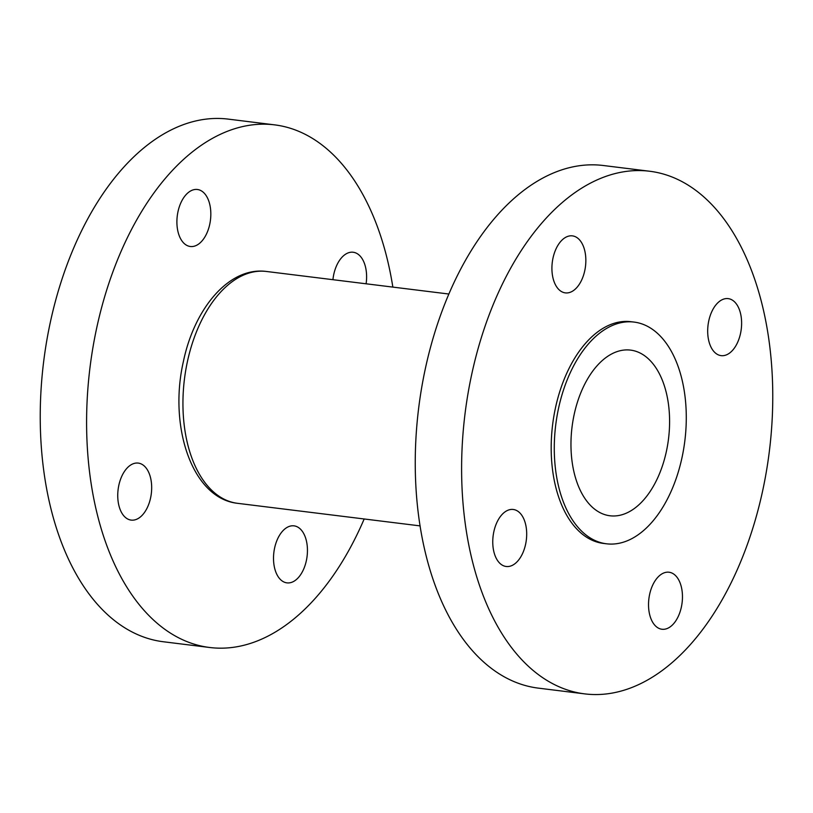 <?xml version="1.0" encoding="UTF-8"?>
<svg xmlns="http://www.w3.org/2000/svg" width="813" height="813" viewBox="0 0 813 813"><rect width="100%" height="100%" fill="white"/><g stroke="black" fill="none" stroke-linecap="round" stroke-linejoin="round"><path stroke-width="1.22" d="M493.867 531.59A28.729 16.717 -82.9 0 1 513.247 509.477A28.729 16.717 -82.9 0 1 525.584 544.375A28.729 16.717 -82.9 0 1 506.194 566.488A28.729 16.717 -82.9 0 1 493.867 531.59M553.023 257.985A28.729 16.717 -82.9 0 1 572.403 235.872A28.729 16.717 -82.9 0 1 584.74 270.77A28.729 16.717 -82.9 0 1 565.35 292.883A28.729 16.717 -82.9 0 1 553.023 257.985M708.794 320.739A28.729 16.717 -82.9 0 1 728.174 298.625A28.729 16.717 -82.9 0 1 740.511 333.523A28.729 16.717 -82.9 0 1 721.121 355.637A28.729 16.717 -82.9 0 1 708.794 320.739M649.638 594.344A28.729 16.717 -82.9 0 1 669.018 572.23A28.729 16.717 -82.9 0 1 681.355 607.128A28.729 16.717 -82.9 0 1 661.965 629.252A28.729 16.717 -82.9 0 1 649.638 594.344M584.862 693.895L538.501 688.154A263.321 153.291 -82.9 0 1 425.433 368.248A263.321 153.291 -82.9 0 1 603.144 165.486L649.506 171.228A263.321 153.291 -82.9 0 1 762.584 491.133A263.321 153.291 -82.9 0 1 584.862 693.895A263.321 153.291 -82.9 0 1 471.794 373.98A263.321 153.291 -82.9 0 1 649.506 171.228M606.569 543.806L603.48 543.43A111.716 65.03 -82.9 0 1 555.503 407.709A111.716 65.03 -82.9 0 1 630.898 321.694L633.988 322.07A111.716 65.03 -82.9 0 1 681.965 457.79A111.716 65.03 -82.9 0 1 606.569 543.806A111.716 65.03 -82.9 0 1 558.592 408.096A111.716 65.03 -82.9 0 1 633.988 322.07M332.934 279.692A28.729 16.717 -82.9 0 1 333.777 274.357A28.729 16.717 -82.9 0 1 353.167 252.243A28.729 16.717 -82.9 0 1 366.104 283.798M178.006 211.604A28.729 16.717 -82.9 0 1 197.396 189.49A28.729 16.717 -82.9 0 1 209.724 224.388A28.729 16.717 -82.9 0 1 190.344 246.502A28.729 16.717 -82.9 0 1 178.006 211.604M118.85 485.209A28.729 16.717 -82.9 0 1 138.24 463.095A28.729 16.717 -82.9 0 1 150.568 497.993A28.729 16.717 -82.9 0 1 131.188 520.107A28.729 16.717 -82.9 0 1 118.85 485.209M274.621 547.962A28.729 16.717 -82.9 0 1 294.011 525.848A28.729 16.717 -82.9 0 1 306.338 560.746A28.729 16.717 -82.9 0 1 286.959 582.87A28.729 16.717 -82.9 0 1 274.621 547.962M364.173 518.979A263.321 153.291 -82.9 0 1 209.856 647.514A263.321 153.291 -82.9 0 1 96.777 327.598A263.321 153.291 -82.9 0 1 274.499 124.846A263.321 153.291 -82.9 0 1 392.852 287.101M209.856 647.514L163.494 641.772A263.321 153.291 -82.9 0 1 50.416 321.867A263.321 153.291 -82.9 0 1 228.138 119.105L274.499 124.846M574.191 414.376A83.465 48.587 -82.9 0 1 630.522 350.108A83.465 48.587 -82.9 0 1 666.365 451.51A83.465 48.587 -82.9 0 1 610.035 515.777A83.465 48.587 -82.9 0 1 574.191 414.376M187.457 361.399A116.818 68.007 97.1 0 0 237.62 503.328C191.99 498.481 168.474 426.307 183.392 361.511C194.388 308.351 229.144 266.552 266.298 271.451A116.818 68.007 97.1 0 0 187.457 361.399M420.148 525.899L237.62 503.328M448.827 294.021L266.298 271.451"/></g></svg>
